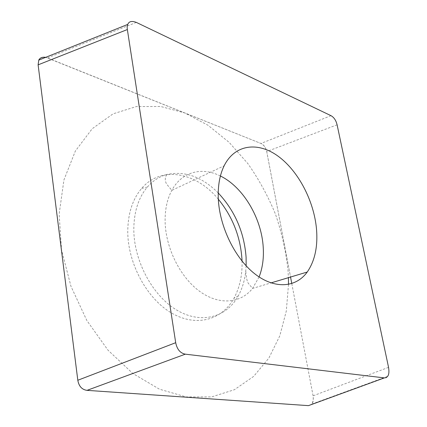 <?xml version="1.0" encoding="UTF-8"?>
<svg xmlns="http://www.w3.org/2000/svg" width="427" height="427" viewBox="0 0 427 427"><rect width="100%" height="100%" fill="white"/><g stroke="black" fill="none" stroke-linecap="round" stroke-linejoin="round"><path stroke-width="0.32" stroke-dasharray="2.13 1.6" d="M388.554 367.364L313.087 395.818C313.626 399.875 313.146 402.666 311.662 404.198L311.342 404.582M313.087 395.818L266.731 151.558C265.818 147.545 263.891 144.844 260.945 143.451L45.678 57.341M218.32 199.201C196.612 172.519 161.427 165.1 141.673 188.398C132.664 198.993 128.025 213.212 127.764 231.05C127.598 263.315 147.011 299.012 171.819 313.167C196.639 327.498 222.179 319.727 233.943 298.302C239.75 287.574 242.451 275.175 242.04 261.1M246.149 265.834L245.781 270.883C244.799 280.208 242.301 288.545 238.287 295.9C226.764 317.037 201.677 324.611 177.269 310.381C152.882 296.317 133.742 261.036 133.811 229.182C134.019 211.562 138.535 197.53 147.347 187.079L141.673 188.398M218.213 192.935C202.046 176.794 184.934 170.651 166.877 174.504C159.404 176.532 152.893 180.722 147.347 187.079M288.508 284.414L286.303 311.016L279.776 335.91L268.871 358.072L253.659 376.395L234.412 389.712L211.664 396.896L186.279 396.955L159.468 389.205L132.77 373.444L107.956 350.135L86.82 320.463L70.962 286.298L61.547 250.008L59.139 214.14L63.927 179.97L75.371 150.993L92.248 128.698L113.08 113.838L136.373 106.553L160.723 106.488L184.934 113L208.018 125.266L229.182 142.399L247.799 163.514C258.826 179.239 268.06 196.142 275.49 214.21C281.804 232.704 285.983 251.476 288.022 270.542L288.406 277.678M291.785 283.576L313.076 395.744C313.749 401.764 312.201 405.063 308.443 405.639M87.017 390.353C82.037 389.536 78.963 386.168 77.81 380.254M38.126 64.931C38.142 58.563 41.28 56.241 47.536 57.949L260.913 143.44C263.843 144.886 265.786 147.609 266.736 151.606L290.547 277.038M136.336 22.401L47.456 57.917M330.994 115.68L260.945 143.451M337.095 124.801L266.731 151.558M220.407 176.004C202.11 166.663 181.854 171.51 171.819 190.367C167.224 198.95 164.987 209.235 165.11 221.234C165.489 247.767 180.205 277.326 199.772 291.433C219.355 305.62 240.759 303.362 252.544 288.428L270.969 282.904M259.093 276.963L252.544 288.428L248.098 283.021C246.822 280.47 246.053 276.424 245.781 270.883M387.481 376.411L311.63 404.155M166.877 174.504C164.843 177.536 164.753 180.717 166.61 184.042L171.819 190.367L224.132 165.809M238.287 295.9L233.943 298.302"/><path stroke-width="0.64" d="M311.342 404.582L308.443 405.639L87.017 390.353C81.947 389.654 78.872 386.291 77.81 380.254L38.126 64.931M127.353 29.538C127.016 27.114 127.177 25.358 127.822 24.275C129.013 21.35 131.852 20.726 136.336 22.401L330.994 115.68C333.978 117.334 336.012 120.377 337.095 124.801L388.554 367.364C389.269 371.816 388.922 374.853 387.519 376.465L386.28 377.623L384.385 377.9L185.323 354.164C180.242 353.182 177.034 349.361 175.7 342.7L127.353 29.538L38.115 64.845L38.804 60.004C40.047 57.757 42.337 56.866 45.678 57.341M38.115 64.845L77.81 380.254L175.7 342.7M185.323 354.164L87.017 390.353L308.443 405.639L384.385 377.9M242.04 261.1L241.96 259.189C240.406 236.643 232.528 216.649 218.32 199.201M316.508 229.107C314.021 201.17 298.649 171.435 278.521 156.495C258.463 141.545 235.005 143.947 224.132 165.809C219.782 174.744 217.829 185.585 218.282 198.336C219.393 226.55 234.999 258.474 254.935 273.953C274.892 289.527 296.06 287.568 307.232 272.036C314.854 260.94 317.95 246.625 316.508 229.107M218.213 192.935C234.914 210.842 244.207 232.288 246.091 257.262L246.149 265.834M288.406 277.678L288.508 284.414M290.547 277.038L291.785 283.576M259.093 276.963C262.514 268.167 263.897 258.362 263.24 247.543C261.655 218.32 243.342 187.138 220.407 176.004M127.758 24.403L38.868 60.074M270.969 282.904L307.232 272.036"/></g></svg>
